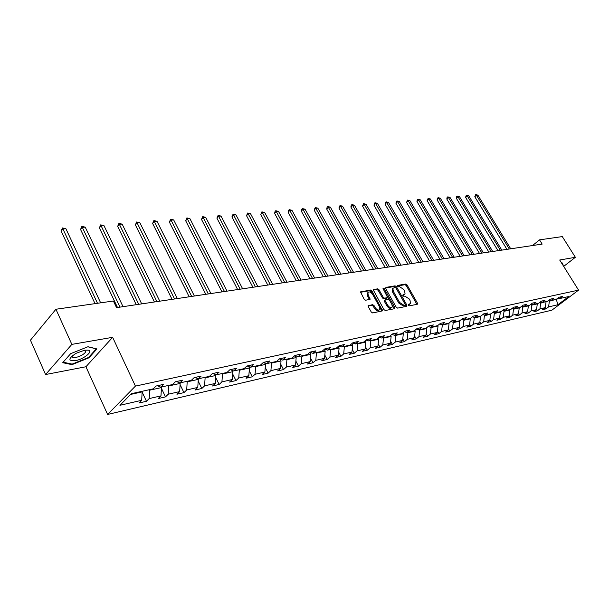 <?xml version="1.0" encoding="UTF-8"?>
<svg xmlns="http://www.w3.org/2000/svg" width="609" height="609" viewBox="0 0 609 609"><rect width="100%" height="100%" fill="white"/><g stroke="black" fill="none" stroke-linecap="round" stroke-linejoin="round"><path stroke-width="0.91" d="M408.312 305.231L409.256 305.847L417.272 304.294L417.439 303.13L407.033 284.913L405.708 284.03L397.639 285.408L397.51 286.207L398.446 286.831L399.496 286.649L403.782 289.473L404.65 290.995L405.069 293.98L402.8 295.038L402.892 295.692L403.836 296.309L404.886 296.119L409.172 298.935L410.047 300.465L410.458 303.518L408.22 304.561L408.312 305.231M368.498 305.413L368.262 306.632L371.262 312.036L372.678 312.95L382.627 310.834L371.916 290.927L370.523 290.021L360.49 291.947L364.212 299.331L365.628 300.252L370.135 299.232L368.224 295.106L367.874 292.632C369.176 291.33 370.744 291.901 372.579 294.345L379.552 306.829L379.894 309.395C378.577 310.659 377.017 310.08 375.213 307.652L374.04 305.558L372.639 304.645L368.102 305.756M112.635 337.325L71.847 344.382L55.929 309.25L30.45 340.18L45.584 374.527L85.93 366.755L107.603 414.455L135.426 386.106L112.635 337.325L85.93 366.755M563.69 266.392L575.376 257.303L559.701 260.013L578.55 290.128L135.426 386.106M575.376 257.303L562.29 236.589L539.513 239.862L532.532 245.541M55.929 309.25L113.403 301.006L116.54 307.636L542.162 244.102L539.513 239.862M396.223 307.225L397.593 308.116L406.713 306.342L406.896 305.162L396.436 286.725L395.089 285.842L385.916 287.402L385.71 288.567L396.223 307.225M394.655 308.687L385.299 310.499L383.906 309.6L373.195 289.77L377.603 288.818L378.981 289.717L383.244 297.314L384.622 298.212L387.613 297.489L383.053 288.681L382.962 288.034L384.157 288.491L394.853 307.484L394.655 308.687M107.603 414.455L551.845 310.202L578.55 290.128M146.457 401.285L149.182 398.583L160.982 395.88L158.249 398.56L165.503 396.878L168.244 394.213L179.67 391.587L176.922 394.236L183.948 392.615L186.697 389.973L197.773 387.431L195.009 390.057L201.823 388.481L204.586 385.87L215.32 383.404L212.549 385.999L219.156 384.469L221.927 381.889L232.333 379.498L229.563 382.064L235.972 380.579L238.743 378.029L248.845 375.707L246.066 378.242L252.286 376.804L255.064 374.276L264.877 372.03L262.091 374.535L268.135 373.142L270.914 370.637L280.437 368.453L277.658 370.942L283.528 369.579L286.306 367.105L295.563 364.981L292.777 367.44L298.479 366.123L301.265 363.672L310.255 361.609L307.476 364.045L313.018 362.758L315.805 360.338L324.551 358.328L321.765 360.734L327.162 359.493L329.941 357.095L338.452 355.138L335.673 357.521L340.918 356.311L343.697 353.936L351.972 352.032L349.201 354.392L354.309 353.212L357.08 350.86L365.141 349.01L362.37 351.347L367.341 350.198L370.112 347.868L377.961 346.064L375.197 348.378L380.039 347.259L382.802 344.953L390.453 343.202L387.689 345.486L392.409 344.397L395.165 342.121L402.618 340.408L399.862 342.669L404.467 341.611L407.215 339.35L414.485 337.683L411.737 339.929L416.221 338.893L418.962 336.655L426.049 335.026L423.308 337.249L427.685 336.237L430.418 334.021L437.331 332.438L434.598 334.638L438.868 333.648L441.594 331.456L448.338 329.911L445.613 332.088L449.777 331.129L452.502 328.959L459.079 327.444L456.362 329.606L460.434 328.662L463.144 326.515L469.569 325.039L466.859 327.178L470.833 326.257L473.536 324.125L479.808 322.686L477.113 324.803L480.996 323.912L483.691 321.796L489.819 320.387L487.131 322.488L490.915 321.613L493.602 319.519L499.593 318.149L496.914 320.227L500.621 319.367L503.293 317.297L509.147 315.949L506.475 318.012L510.098 317.175L512.763 315.119L518.487 313.81L515.831 315.85L519.37 315.036L522.02 312.996L527.615 311.709L524.973 313.734L528.437 312.935L531.078 310.917L536.552 309.661L533.91 311.671L537.298 310.887L539.932 308.885L545.291 307.659L542.665 309.646L545.976 308.877L548.602 306.898L557.836 304.774L568.814 296.514L559.633 298.555L562.305 296.53L559.024 297.253L556.337 299.285L551.016 300.465L553.703 298.425L550.338 299.164L547.643 301.219L542.2 302.422L544.903 300.366L541.462 301.12L538.759 303.191L533.195 304.424L535.905 302.346L532.388 303.122L529.67 305.208L523.976 306.472L526.701 304.371L523.108 305.162L520.375 307.271L514.552 308.565L517.285 306.449L513.608 307.256L510.867 309.387L504.907 310.712L507.655 308.573L503.887 309.402L501.138 311.549L495.033 312.904L497.789 310.742L493.937 311.595L491.174 313.764L484.924 315.15L487.687 312.965L483.744 313.841L480.973 316.025L474.571 317.449L477.349 315.249L473.3 316.14L470.521 318.347L463.967 319.801L466.753 317.578L462.604 318.492L459.818 320.73L453.096 322.222L455.89 319.976L451.642 320.913L448.848 323.166L441.959 324.696L444.76 322.427L440.406 323.387L437.597 325.663L430.533 327.231L433.349 324.94L428.881 325.922L426.064 328.228L418.817 329.834L421.641 327.52L417.058 328.533L414.234 330.854L406.797 332.506L409.629 330.169L404.924 331.205L402.092 333.549L394.457 335.247L397.296 332.887L392.462 333.945L389.631 336.32L381.79 338.056L384.637 335.673L379.673 336.769L376.826 339.16L368.78 340.949L371.627 338.535L366.534 339.662L363.68 342.083L355.412 343.918L358.267 341.482L353.03 342.639L350.175 345.082L341.672 346.97L344.527 344.511L339.144 345.691L336.282 348.165L327.543 350.106L330.405 347.617L324.863 348.843L322.001 351.34L313.011 353.342L315.873 350.822L310.171 352.078L307.309 354.605L298.06 356.661L300.922 354.118L295.053 355.412L292.191 357.963L282.66 360.079L285.522 357.506L279.478 358.838L276.623 361.419L266.803 363.603L269.665 361L263.438 362.37L260.583 364.989L250.466 367.235L253.329 364.601L246.904 366.017L244.049 368.658L233.628 370.972L236.482 368.316L229.859 369.77L227.012 372.442L216.256 374.832L219.103 372.137L212.275 373.644L209.435 376.347L198.336 378.813L201.176 376.088L194.126 377.641L191.287 380.374L179.838 382.924L182.662 380.168L175.384 381.774L172.56 384.538L160.723 387.164L163.539 384.378L156.018 386.037L153.209 388.839L131.377 393.688L119.935 405.297L141.691 400.303L138.966 403.013L146.457 401.285L142.133 392.051M161.218 387.058L161.461 387.568L149.647 390.202L149.403 389.684M149.647 390.202L149.182 398.583M161.461 387.568L160.982 395.88M160.723 387.164L157.373 385.741M179.921 382.901L180.165 383.404L168.723 385.954L168.48 385.444M168.723 385.954L168.244 394.213M180.165 383.404L179.67 391.587M179.838 382.924L176.481 381.531M197.933 378.653L198.29 379.369L187.199 381.835L186.963 381.341M187.199 381.835L186.697 389.973M198.29 379.369L197.773 387.431M198.336 378.813L194.979 377.458M215.373 374.482L215.852 375.456L205.111 377.854L204.868 377.359M205.111 377.854L204.586 385.87M215.852 375.456L215.32 383.404M216.256 374.832L212.906 373.507M232.28 370.455L232.889 371.665L222.468 373.987L222.232 373.507M222.468 373.987L221.927 381.889M232.889 371.665L232.333 379.498M233.628 370.972L230.278 369.678M248.693 366.565L249.416 367.988L239.307 370.242L239.063 369.762M239.307 370.242L238.743 378.029M249.416 367.988L248.845 375.707M250.466 367.235L247.117 365.971M264.633 362.797L265.463 364.418L255.643 366.603L255.407 366.138M255.643 366.603L255.064 374.276M265.463 364.418L264.877 372.03M266.803 363.603L263.461 362.37M280.11 359.158L281.038 360.947L271.507 363.071L271.271 362.614M271.507 363.071L270.914 370.637M281.038 360.947L280.437 368.453M282.66 360.079L279.409 358.907M295.159 355.633L296.172 357.582L286.915 359.637L286.679 359.188M286.915 359.637L286.306 367.105M296.172 357.582L295.563 364.981M298.06 356.661L294.901 355.542M309.852 352.36L310.879 354.301L301.881 356.311L301.645 355.862M301.881 356.311L301.265 363.672M310.879 354.301L310.255 361.609M313.011 353.342L309.951 352.276M324.254 349.376L325.183 351.119L316.429 353.068L316.2 352.634M316.429 353.068L315.805 360.338M325.183 351.119L324.551 358.328M327.543 350.106L324.574 349.094M338.254 346.46L339.091 348.021L330.58 349.916L330.352 349.49M330.58 349.916L329.941 357.095M339.091 348.021L338.452 355.138M341.672 346.97L338.787 346.003M351.873 343.621L352.626 345.014L344.344 346.856L344.115 346.43M344.344 346.856L343.697 353.936M352.626 345.014L351.972 352.032M355.412 343.918L352.611 342.996M365.134 340.85L365.803 342.075L357.742 343.872L357.513 343.453M357.742 343.872L357.08 350.86M365.803 342.075L365.141 349.01M368.78 340.949L366.055 340.066M378.037 338.14L378.631 339.221L370.782 340.971L370.554 340.553M370.782 340.971L370.112 347.868M378.631 339.221L377.961 346.064M381.79 338.056L379.141 337.219M390.605 335.498L391.13 336.442L383.48 338.14L383.251 337.736M383.48 338.14L382.802 344.953M391.13 336.442L390.453 343.202M394.457 335.247L391.876 334.44M402.853 332.917L403.303 333.732L395.85 335.392L395.629 334.988M384.363 300.549L384.469 301.531L385.444 299.674L388.093 299.186L389.471 300.085L391.914 304.431L392.257 306.997C390.978 308.192 389.448 307.606 387.689 305.231L385.238 300.861M395.85 335.392L395.165 342.121M403.303 333.732L402.618 340.408M406.797 332.506L404.285 331.73M414.782 330.398L415.178 331.09L407.908 332.704L407.68 332.308M407.908 332.704L407.215 339.35M415.178 331.09L414.485 337.683M418.817 329.834L416.373 329.088M426.422 327.931L426.749 328.51L419.662 330.086L419.441 329.697M419.662 330.086L418.962 336.655M426.749 328.51L426.049 335.026M430.533 327.231L428.15 326.515M437.764 325.526L438.038 325.998L431.119 327.535L430.898 327.147M431.119 327.535L430.418 334.021M438.038 325.998L437.331 332.438M441.959 324.696L439.637 324.011M448.825 323.166L449.046 323.546L442.301 325.046L442.081 324.666M442.301 325.046L441.594 331.456M449.046 323.546L448.338 329.911M453.096 322.222L450.835 321.56M459.574 320.783L459.795 321.156L453.21 322.618L452.959 322.176M453.21 322.618L452.502 328.959M459.795 321.156L459.079 327.444M463.967 319.801L461.759 319.169M470.072 318.446L470.285 318.819L463.86 320.25L463.525 319.679M463.86 320.25L463.144 326.515M470.285 318.819L469.569 325.039M474.571 317.449L472.424 316.84M480.318 316.17L480.531 316.535L474.259 317.936L473.855 317.243M474.259 317.936L473.536 324.125M480.531 316.535L479.808 322.686M484.924 315.15L482.823 314.564M490.329 313.947L490.542 314.313L484.414 315.675L483.934 314.876M484.414 315.675L483.691 321.796M490.542 314.313L489.819 320.387M495.033 312.904L492.986 312.341M500.111 311.778L500.316 312.135L494.325 313.468L493.792 312.562M494.325 313.468L493.602 319.519M500.316 312.135L499.593 318.149M504.907 310.712L502.905 310.164M509.664 309.654L509.878 310.004L504.024 311.306L503.422 310.308M504.024 311.306L503.293 317.297M509.878 310.004L509.147 315.949M514.552 308.565L512.603 308.04M519.005 307.575L519.218 307.926L513.494 309.197L512.839 308.108M513.494 309.197L512.763 315.119M519.218 307.926L518.487 313.81M523.976 306.472L522.073 305.969L522.758 307.134L528.353 305.893L528.148 305.551M522.758 307.134L522.02 312.996M528.353 305.893L527.615 311.709M533.195 304.424L531.33 303.937M537.077 303.564L537.29 303.906L531.809 305.124L531.17 304.058M531.809 305.124L531.078 310.917M537.29 303.906L536.552 309.661M542.2 302.422L540.381 301.95M545.824 301.622L540.67 303.153L540.076 302.178M540.67 303.153L539.932 308.885M546.029 301.957L545.291 307.659M551.016 300.465L549.234 300.009M556.215 299.316L549.341 301.219L548.8 300.344M549.341 301.219L548.602 306.898M558.308 298.212L556.42 299.643L557.836 304.774M559.633 298.555L557.89 298.113M71.847 344.382L45.584 374.527M130.646 394.426L142.141 391.869L141.897 391.351M142.141 391.869L141.691 400.303M545.245 307.69L545.976 308.877M536.552 309.654L537.298 310.887M527.63 311.61L528.437 312.935M518.51 313.605L519.37 315.036M509.185 315.645L510.098 317.175M499.639 317.731L500.621 319.367M489.88 319.854L490.915 321.613M479.892 322.032L480.996 323.912M469.661 324.247L470.833 326.257M459.186 326.515L460.434 328.662M448.46 328.837L449.777 331.129M437.468 331.205L438.868 333.648M426.201 333.625L427.685 336.237M414.645 336.107L416.221 338.893M402.8 338.634L404.467 341.611M390.651 341.23L392.409 344.397M378.174 343.879L380.039 347.259M365.37 346.59L367.341 350.198M352.223 349.368L354.309 353.212M338.718 352.208L340.918 356.311M324.833 355.116L327.162 359.493M310.56 358.092L313.018 362.758M295.883 361.137L298.479 366.123M280.772 364.258L283.528 369.579M265.227 367.455L268.135 373.142M249.218 370.729L252.286 376.804M232.722 374.078L235.972 380.579M215.715 377.504L219.156 384.469M198.184 381.021L201.823 388.481M180.089 384.614L183.948 392.615M161.415 388.291L165.503 396.878M562.929 265.166L562.054 262.799L561.574 263.012M62.727 362.698L72.022 364.654L88.914 357.826L96.938 348.934L87.985 346.727L70.659 353.662L62.727 362.698M561.871 262.882L563.18 264.976M88.678 357.308L88.914 357.826M71.74 364.022L72.022 364.654M408.197 304.964L409.72 304.142M404.323 294.619L402.785 295.441M416.868 304.371L406.279 285.568L404.947 284.692L397.411 285.979M406.317 306.418L395.675 287.387L394.327 286.504L385.52 288.011M405.054 305.063L405.183 304.234L395.995 288.034L395.051 287.41L392.881 288.354L393.307 291.315L399.595 302.437L403.942 305.276L405.054 305.063L404.521 305.512M392.889 288.339L392.12 289.024L392.546 291.977L393.307 291.315M404.285 305.718L403.166 305.931L398.826 303.099L392.546 291.977M373.142 290.12L376.842 289.488L377.603 288.818M387.354 297.71L386.509 298.402L383.86 298.882L382.475 297.984L378.219 290.394L376.842 289.488M394.274 308.755L383.137 288.826M384.469 301.531L386.921 305.901C388.679 308.268 390.202 308.854 391.488 307.659L391.579 307.583M384.599 300.359L385.109 299.917M379.163 310.034L379.118 310.065C377.808 311.328 376.248 310.75 374.436 308.329L373.271 306.228L371.863 305.322L368.072 306.03M367.859 292.647L367.113 293.317L367.463 295.784L368.224 295.106M369.427 299.567L367.463 295.784M381.919 311.161L371.155 291.604L369.762 290.699L360.437 292.29M510.723 248.799L477.867 195.124L476.421 195.245L474.784 196.707L506.947 249.363M474.784 196.707L475.72 194.591L476.421 195.245L509.307 249.005M475.72 194.591L477.867 195.124M561.757 262.936L562.785 264.938M75.173 360.703C83.684 359.325 93.915 351.02 88.138 350.129L84.484 350.244L76.095 353.304C68.162 358.594 67.85 361.061 75.173 360.703M72.479 355.656C71.74 357.293 72.882 357.886 75.889 357.437C80.365 356.349 83.593 354.575 85.572 352.124L84.765 350.19L88.138 350.129M87.833 346.787L96.291 348.866L88.518 357.491L72.144 364.106L63.153 362.21M501.816 250.124L468.77 195.87L467.293 195.991L465.657 197.461L497.995 250.695M465.657 197.461L465.938 195.915L466.601 195.329L467.293 195.991L500.37 250.345M466.601 195.329L468.77 195.87M492.711 251.487L459.483 196.623L457.976 196.745L456.324 198.237L488.852 252.057M456.324 198.237L456.621 196.677L457.283 196.083L457.976 196.745L491.235 251.707M457.283 196.083L459.483 196.623M483.409 252.872L449.998 197.4L448.452 197.522L446.8 199.029L479.511 253.458M446.8 199.029L447.105 197.453L447.767 196.852L448.452 197.522L481.902 253.1M447.767 196.852L449.998 197.4M473.901 254.296L440.299 198.191L438.724 198.321L437.072 199.836L469.958 254.882M437.072 199.836L438.038 197.636L438.724 198.321L472.356 254.524M438.038 197.636L440.299 198.191M464.18 255.742L430.388 198.998L428.782 199.128L427.122 200.666L460.191 256.336M427.122 200.666L428.104 198.435L428.782 199.128L462.604 255.978M428.104 198.435L430.388 198.998M454.238 257.226L420.263 199.821L418.619 199.958L416.952 201.51L450.211 257.828M416.952 201.51L417.279 199.874L417.949 199.257L418.619 199.958L452.624 257.47M417.949 199.257L420.263 199.821M444.075 258.749L409.91 200.666L408.228 200.803L406.561 202.371L439.995 259.358M406.561 202.371L407.558 200.095L408.228 200.803L442.423 258.992M407.558 200.095L409.91 200.666M433.669 260.302L399.321 201.533L397.601 201.67L395.926 203.254L429.543 260.911M395.926 203.254L396.269 201.587L396.939 200.955L397.601 201.67L431.979 260.553M396.939 200.955L399.321 201.533M423.027 261.885L388.481 202.416L386.723 202.561L385.048 204.16L418.847 262.509M385.048 204.16L385.406 202.47L386.076 201.83L386.723 202.561L421.291 262.144M386.076 201.83L388.481 202.416M412.126 263.514L377.397 203.322L375.601 203.467L373.918 205.081L407.901 264.146M373.918 205.081L374.954 202.728L375.601 203.467L410.352 263.781M374.954 202.728L377.397 203.322M400.966 265.181L366.055 204.243L364.212 204.396L362.53 206.032L396.687 265.821M362.53 206.032L363.573 203.642L364.212 204.396L399.146 265.448M363.573 203.642L366.055 204.243M389.532 266.887L354.438 205.195L352.55 205.347L350.868 206.999L385.208 267.534M350.868 206.999L351.248 205.248L351.926 204.586L352.55 205.347L387.674 267.161M351.926 204.586L354.438 205.195M377.816 268.638L342.54 206.162L340.606 206.322L338.924 207.989L373.439 269.292M338.924 207.989L339.989 205.545L340.606 206.322L375.913 268.919M339.989 205.545L342.54 206.162M365.811 270.426L330.352 207.151L328.373 207.319L326.69 209.009L361.381 271.089M326.69 209.009L327.094 207.212L327.771 206.535L328.373 207.319L363.862 270.716M327.771 206.535L330.352 207.151M353.509 272.261L317.868 208.171L315.843 208.339L314.153 210.052L349.018 272.931M314.153 210.052L315.241 207.547L315.843 208.339L351.507 272.566M315.241 207.547L317.868 208.171M340.888 274.149L305.071 209.214L302.993 209.389L301.303 211.117L336.343 274.826M301.303 211.117L301.729 209.275L302.407 208.582L302.993 209.389L338.832 274.453M302.407 208.582L305.071 209.214M327.939 276.083L291.947 210.288L289.815 210.463L288.126 212.214L323.333 276.768M288.126 212.214L288.567 210.349L289.245 209.648L289.815 210.463L325.838 276.395M289.245 209.648L291.947 210.288M314.655 278.062L278.496 211.384L276.303 211.559L274.613 213.333L309.989 278.762M274.613 213.333L275.07 211.445L275.748 210.737L276.303 211.559L312.493 278.389M275.748 210.737L278.496 211.384M301.013 280.102L264.687 212.511L262.441 212.693L260.751 214.482L296.286 280.802M260.751 214.482L261.893 211.856L262.441 212.693L298.798 280.429M261.893 211.856L264.687 212.511M287.014 282.188L250.512 213.668L248.213 213.85L246.523 215.67L282.218 282.903M246.523 215.67L247.68 212.998L248.213 213.85L284.73 282.53M247.68 212.998L250.512 213.668M272.626 284.342L235.965 214.855L233.597 215.046L231.915 216.88L267.77 285.065M231.915 216.88L233.087 214.178L233.597 215.046L270.282 284.685M233.087 214.178L235.965 214.855M257.835 286.542L221.029 216.073L218.593 216.271L216.918 218.129L252.918 287.281M216.918 218.129L218.106 215.388L255.43 286.908M218.106 215.388L221.029 216.073M242.641 288.811L205.682 217.322L203.178 217.527L201.503 219.407L237.647 289.557M201.503 219.407L202.706 216.629L240.167 289.184M202.706 216.629L205.682 217.322M227.012 291.148L189.901 218.608L187.336 218.814L185.661 220.724L221.95 291.901M185.661 220.724L186.879 217.908L224.462 291.528M186.879 217.908L189.901 218.608M210.927 293.546L173.687 219.933L171.045 220.146L169.378 222.079L205.796 294.314M169.378 222.079L170.611 219.225L208.308 293.941M170.611 219.225L173.687 219.933M194.378 296.02L157 221.288L154.283 221.509L152.623 223.465L189.171 296.796M152.623 223.465L153.871 220.572L191.675 296.423M153.871 220.572L157 221.288M177.333 298.562L139.842 222.688L137.04 222.917L135.388 224.896L172.05 299.354M135.388 224.896L136.652 221.965L174.555 298.981M136.652 221.965L139.842 222.688M159.779 301.181L122.165 224.135L119.288 224.363L117.651 226.373L154.412 301.988M117.651 226.373L118.93 223.396L156.916 301.607M118.93 223.396L122.165 224.135M141.684 303.883L103.972 225.612L101.003 225.855L99.374 227.888L136.233 304.698M99.374 227.888L100.675 224.866L138.73 304.325M100.675 224.866L103.972 225.612M123.026 306.67L85.23 227.142L82.169 227.393L80.548 229.456L117.491 307.492M80.548 229.456L81.865 226.388L119.981 307.126M81.865 226.388L85.23 227.142M100.637 302.833L65.901 228.718L62.75 228.976L61.144 231.07L95.019 303.64M61.144 231.07L62.476 227.949L97.501 303.29M62.476 227.949L65.901 228.718M408.715 304.865L409.484 304.211M403.303 295.35L404.071 294.687M404.947 284.692L405.708 284.03M406.279 285.568L407.033 284.913M416.67 303.777L417.439 303.13M394.327 286.504L395.089 285.842M395.675 287.387L396.436 286.725M406.127 305.817L406.896 305.162M398.826 303.099L399.595 302.437M403.166 305.931L403.942 305.276M373.165 289.846L373.553 289.503M378.219 290.394L378.981 289.717M382.475 297.984L383.244 297.314M383.86 298.882L384.622 298.212M386.509 298.402L387.278 297.732M383.396 289.161L384.157 288.491M394.084 308.146L394.853 307.484M386.921 305.901L387.689 305.231M371.863 305.322L372.639 304.645M373.271 306.228L374.04 305.558M374.436 308.329L375.213 307.652M369.237 298.981L370.006 298.303M360.459 292.023L360.863 291.665M369.762 290.699L370.523 290.021M371.155 291.604L371.916 290.927M381.721 310.537L382.498 309.874M404.498 305.566L405.107 305.048M392.12 289.024L392.881 288.354M367.113 293.317L367.874 292.632M84.697 350.205L85.572 352.124"/></g></svg>
